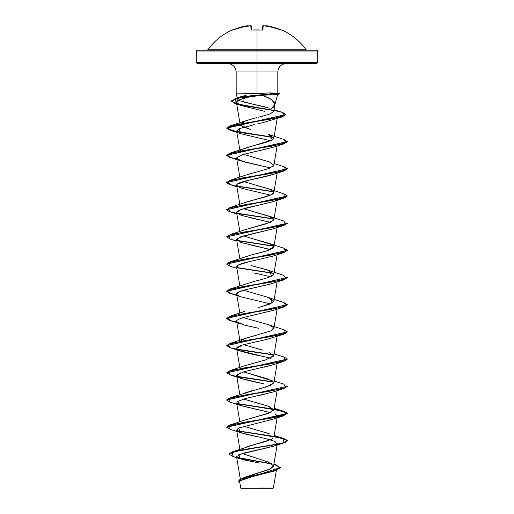 <?xml version="1.0" encoding="UTF-8"?>
<svg xmlns="http://www.w3.org/2000/svg" width="514" height="514" viewBox="0 0 514 514"><rect width="100%" height="100%" fill="white"/><g stroke="black" fill="none" stroke-linecap="round" stroke-linejoin="round"><path stroke-width="0.77" d="M281.325 30.043L273.904 27.377L266.072 25.886A44.667 21.151 143.3 0 1 267.325 26.439A44.667 23.49 -146.2 0 0 265.108 25.886A60.562 60.331 180 0 0 263.862 25.732L263.097 25.771L262.995 29.812L262.082 30.095A60.652 54.51 180 0 0 257 29.908A60.652 54.51 180 0 0 251.918 30.095L251.918 30.095A60.652 54.51 -0 0 1 257 29.908L257 49.774L306.171 49.774C299.765 41.004 291.605 34.38 281.691 29.908L281.595 30.095A0.456 0.456 -154 0 0 281.396 30.056A0.456 0.456 26 0 1 281.595 30.095L281.094 30.12M232.309 29.908A0.456 0.456 0 0 1 232.81 29.992A0.456 0.456 0 0 0 232.309 29.908L232.309 29.908C222.395 34.38 214.235 41.004 207.829 49.774L257 49.774L257 51.059L317.684 51.059L257 51.059L257 63.498L316.778 63.498L257 63.498L257 71.992L236.183 71.992C235.663 66.846 232.836 64.019 227.689 63.498M316.778 63.498L317.684 62.586L257 62.586L317.684 62.586L317.684 51.059L316.778 50.147L197.222 50.147L257 50.147L257 49.774L306.171 49.774L306.903 50.147M269.889 488.049L257 488.3L273.12 488.3M259.056 488.043L257 488.075C276.795 488.062 278.858 488.056 259.056 488.043M197.222 63.498L257 63.498L257 51.059L196.316 51.059L196.316 62.586L257 62.586L196.316 62.586L197.222 63.498L257 63.498L257 71.992L277.817 71.992L257 71.992L257 93.632L270.062 92.88L257 93.632L257 71.992L236.183 71.992L236.183 93.844L257 93.632L236.196 93.844L237.59 99.099L239.858 97.069L246.187 95.263M277.072 93.111L277.766 93.394M245.737 476.953L270.505 468.89L273.551 466.198L277.213 444.475M245.3 447.418L247.921 446.48M248.757 446.203L257 443.794C261.684 442.92 266.946 441.179 272.793 438.558M268.122 433.315L243.591 426.228L269.188 433.694M244.568 420.189L271.039 412.356M273.872 409.716L267.935 406.066L243.591 399.044L269.195 406.51L273.866 409.909L268.668 413.307L244.812 420.105L230.214 424.898L271.251 418.1L286.022 414.702L283.786 411.309L236.96 403.503L273.673 409.144M244.831 392.908L248.037 391.848M248.821 391.61L250.112 391.244M250.973 391L252.22 390.666M253.543 390.312L254.481 390.068M255.972 389.689L256.827 389.471M258.381 389.066L259.255 388.841M260.81 388.436L261.555 388.237M262.95 387.864L264.042 387.562M265.044 387.273L266.13 386.952M266.978 386.682L273.859 382.814L277.123 363.469M272.574 380.913L243.591 371.853L269.195 379.326M244.606 365.807L265.487 359.954L273.859 355.624L277.123 336.278M260.219 349.475L243.591 344.669L263.065 350.233M244.998 318.031L269.188 324.944L273.737 327.694L270.872 330.875L244.812 338.54L240.327 341.174L243.662 338.989L270.891 330.862L273.859 328.433L277.123 309.094M258.214 307.552L269.587 304.217L273.859 301.249L267.177 297.066L269.188 297.76L272.748 302.656L260.771 306.884M267.177 297.066L243.591 290.294M271.681 276.108L273.859 274.065L267.319 269.927L251.442 265.629L269.195 270.576L271.681 276.108C267.64 277.856 261.87 279.603 254.372 281.351L230.214 288.964L271.257 282.167L286.022 278.768L283.786 275.369L269.195 270.576M255.188 239.428L269.188 243.385L272.06 244.664C279.558 248.159 264.26 251.654 250.684 255.143L266.554 250.877L273.859 246.874L272.06 244.664L243.591 235.92M244.69 229.835L270.64 222.228L273.859 219.69L271.026 216.947L243.591 208.729L269.195 216.201L273.782 219.953L266.515 223.706L244.812 229.79L230.214 234.59L271.251 227.792L286.015 224.393L283.786 220.994L269.195 216.201M244.651 202.664L270.627 195.044L273.872 192.268L270.28 189.441L243.591 181.545L269.188 189.011L273.872 192.268C274.874 195.757 253.813 199.252 244.439 202.747M273.403 166.15L273.859 165.315L269.535 161.955L243.591 154.354M240.205 151.11L240.764 150.345L240.205 151.11M244.613 148.302L255.58 145.102C264.896 142.802 270.448 141.054 272.234 139.859L273.859 138.125L269.143 134.623M256.839 117.59L244.812 121.041L240.462 125.21L250.318 129.38L243.109 126.958L240.141 124.536L243.148 121.715L251.847 118.895M258.112 117.269L261.896 116.337L258.112 117.269M273.801 111.275L270.216 113.864L273.782 111.384L274.939 104.528M273.878 94.827L262.436 95.218L269.677 98.425L274.11 101.766L274.727 105.254L273.499 107.053L271.289 108.897L274.932 104.271L271.643 99.613L262.436 95.218L249.451 96.908L243.848 98.29L239.575 99.748L236.427 102.511L241.291 105.582L264.948 111.422L241.291 105.582L235.059 103.5L273.628 110.555L245.448 105.858L235.091 103.513L231.345 101.162L239.588 97.557L272.054 93.953L270.062 92.88L272.054 93.728L239.588 97.332L231.345 100.937L235.059 103.275L245.345 105.614L273.429 110.292L239.119 104.355L231.48 101.386L235.521 98.418L272.054 93.728L279.552 93.728L272.054 93.728L245.384 96.343L235.258 98.727L235.059 103.5M257.752 123.9L260.225 123.341M270.409 140.759L241.04 133.756L238.997 128.751L254.481 124.594L238.997 128.751L236.646 131.012L239.845 149.972M273.159 147.28L258.503 150.923M236.845 158.665L244.632 162.013L270.409 167.949L241.047 160.946L236.665 157.804L243.116 154.489L272.96 147.351L283.786 143.894L242.749 150.686L227.978 154.084L230.214 157.483L241.047 160.946M276.211 173.102C270.794 176.797 240.764 180.491 237.217 184.192L236.646 185.387L239.845 204.347M273.159 201.655L240.835 209.583L236.646 212.571L241.214 215.379L270.409 222.324L248.943 217.454M273.095 228.865L240.379 236.941L236.633 239.633L239.845 258.722M251.301 245.172L270.409 249.515L241.04 242.505L236.768 239.106L244.349 235.708L272.96 228.91L283.786 225.453L242.743 232.251L227.978 235.65L230.214 239.049L236.877 241.124M273.069 256.062L272.452 256.268M237.044 267.659L238.38 264.986L248.718 261.806C240.077 263.656 236.106 265.5 236.8 267.351M253.743 272.895L270.409 276.699L253.871 272.921M269.375 284.358L247.652 289.247L239.421 291.689L236.646 294.137L237.275 295.068C235.348 293.25 238.425 291.399 246.508 289.523L270.724 283.985L283.786 279.828L242.743 286.626L227.978 290.024L230.214 293.423L241.04 296.88L237.275 295.068M273.191 310.392L244.433 317.247L272.96 310.475L283.786 307.012L242.749 313.81L227.978 317.209L230.214 320.607L241.04 324.064L238.053 322.792C234.5 321.436 236.626 319.586 244.433 317.247M236.89 321.854L244.458 325.092L258.735 328.33M236.838 348.961L239.106 350.509C236.993 349.584 236.241 348.659 236.838 347.734C237.474 346.834 239.383 345.909 242.569 344.965L266.644 339.42L242.569 344.965L236.646 348.505L239.845 367.471M270.409 358.258L239.106 350.509C244.259 352.366 251.629 354.21 261.221 356.054M273.23 364.754L264.376 367.137M240.912 372.682L236.646 375.695L240.443 378.233C246.547 380.077 254.276 381.921 263.631 383.772L241.047 378.439L236.768 375.047L244.343 371.648L272.953 364.85L283.786 361.387L242.749 368.185L227.978 371.583L230.214 374.982L241.047 378.439M273.146 391.97L260.078 395.272M239.845 421.846L236.646 402.88L242.017 405.944L270.409 412.633M273.859 437.189L277.316 416.616M273.21 419.135L238.355 428.123L236.646 430.07L243.347 433.533L258.33 436.996M277.258 444.244L277.354 443.666L277.04 444.282L275.035 441.417L265.391 438.551L241.04 432.814L238.355 428.123L272.96 419.225L283.779 415.768L242.743 422.559L227.978 425.958L230.214 429.357L241.04 432.814M273.127 446.351L242.306 453.444L236.53 456.586L243.694 459.831L259.583 463.075L240.301 458.867L238.824 454.588L272.96 446.409L283.786 442.952L236.903 450.913L228.961 454.196L233.382 456.683L272.311 464.123L237.609 457.736M273.756 471.126L244.272 478.74L239.691 481.4M240.88 488.3L257 488.3L240.88 488.3L239.633 481.946M255.779 488.107C235.489 488.094 236.684 488.082 257 488.075L240.713 488.088L255.779 488.107M273.891 464.161L276.603 465.074L279.912 468.363L270.814 471.653L242.325 478.232L269.06 469.539L273.564 465.845L268.398 462.15L242.184 453.476M232.424 451.825L257 443.794L257 447.405L232.424 451.825L228.961 453.971L236.903 450.688L257 447.405L257 450.303L257 447.63L278.453 444.231L285.032 442.535L287.345 440.832L283.786 438.718L273.956 436.604M237.115 457.396L271.803 463.782L237.115 457.396M242.325 478.232L238.335 481.155M280.348 467.522L238.329 481.271L280.348 467.522L273.872 464.283M238.329 481.271L239.813 483.012L239.299 479.89L248.159 476.774L275.787 470.528L280.342 467.637M240.301 458.867L232.99 456.56L232.277 452.095L283.008 442.952L283.786 438.493L236.96 430.693L273.673 436.328M241.291 105.582C235.451 103.629 234.879 101.688 239.575 99.748L249.451 96.908L262.436 95.218L276.885 94.627M277.669 94.396L274.727 105.254M264.691 106.783L255.522 104.734M252.792 104.156L239.922 100.795L238.162 99.844L237.564 98.906M242.64 96.144L243.231 101.894L269.394 108.146M270.216 113.864L261.896 116.337M268.379 134.347L269.188 134.636L272.234 139.859L230.214 153.024L271.257 146.227L286.022 142.828L283.786 139.435L269.188 134.636M273.866 165.257L269.587 168.284L244.812 175.415L230.214 180.215L271.257 173.417L286.022 170.018L283.786 166.62L274.155 163.568M250.684 255.143L230.214 261.774L271.251 254.976L286.022 251.584L283.786 248.185L269.188 243.385M269.188 352.135L273.705 356.041L265.487 359.954L244.812 365.73L230.214 370.523L271.257 363.726L286.022 360.327L283.786 356.928L274.155 353.876M273.866 382.769L270.743 385.307L230.214 397.714L271.251 390.916L286.015 387.517L283.786 384.119L274.155 381.067M271.353 439.393L257 443.794L257 447.405L278.453 444.006L285.032 442.31L287.345 440.607L283.799 438.493L273.994 436.386M273.994 409.195L283.799 411.309L287.345 413.423L226.668 427.128L230.214 424.898M230.227 402.173L226.655 400.053L287.345 386.232L226.668 399.943L230.214 397.714M273.673 381.953L236.96 376.319L273.673 381.953M283.773 356.928L287.345 359.048L226.668 372.753L230.214 370.523M273.673 354.769L236.96 349.128L273.673 354.769M283.773 329.737L287.345 331.864L226.668 345.569L230.214 343.339L271.257 336.541L286.022 333.143L283.786 329.744L269.188 324.944M283.773 302.553L287.345 304.673L226.668 318.378L230.221 316.149L271.257 309.351L286.022 305.952L283.786 302.553L269.188 297.76M236.787 294.946L229.308 293.128L226.655 291.303L287.345 277.483L226.668 291.194L230.214 288.964M273.673 273.204L236.96 267.569L273.673 273.204M283.779 248.178L287.345 250.299L226.668 264.003L230.214 261.774M273.673 246.02L236.96 240.379L273.673 246.02M226.668 236.819L230.214 234.59M273.673 218.829L236.96 213.194L273.673 218.829M283.773 193.804L287.345 195.924L226.668 209.628L230.214 207.399L271.257 200.601L286.022 197.209L283.786 193.81L269.188 189.011M273.673 191.645L236.96 186.004L273.673 191.645M283.773 166.613L287.345 168.74L226.668 182.444L230.214 180.215M283.773 139.429L287.345 141.549L226.668 155.26L230.214 153.024M273.949 110.394L282.649 112.45L285.829 114.513L226.655 127.954L230.947 130.286L242.602 132.612L273.673 137.27L236.562 131.552L227.104 128.699L230.214 125.84L271.077 119.036L284.852 115.637L281.974 112.238L274.058 109.745M273.795 436.579L237.237 430.97L275.967 436.958L286.716 439.958L283.786 442.952M230.227 429.363L226.655 427.243L287.345 413.648L283.786 411.534L273.956 409.42M273.795 409.388L237.237 403.779L275.967 409.774L286.716 412.768L283.779 415.768M287.345 386.457L283.786 388.578L242.743 395.375L227.978 398.774L230.214 402.173L241.04 405.63L237.32 401.601L245.332 398.568L272.96 392.034L283.786 388.578M237.237 376.595L273.795 382.204L242.659 377.533L230.966 375.201L226.655 372.868L287.332 359.164L283.786 361.387M237.237 349.404L273.795 355.013L242.666 350.349L230.966 348.017L226.655 345.678L287.332 331.973L283.786 334.203L242.749 341L227.985 344.399L230.214 347.798L241.04 351.255M236.787 322.137L229.308 320.312L226.655 318.494L287.345 304.673M287.345 277.714L283.786 279.828M273.795 273.454L237.237 267.845L273.795 273.454M230.227 266.239L226.655 264.119L287.332 250.408L283.779 252.644L242.743 259.442L227.978 262.834L230.214 266.233L236.877 268.314M273.795 246.264L237.237 240.661L273.795 246.264M230.227 239.049L226.655 236.928L287.332 223.224L283.786 225.453M273.795 219.08L237.237 213.471L273.795 219.08M236.787 213.387L229.302 211.562L226.655 209.744L287.332 196.04L283.786 198.263L242.749 205.06L227.978 208.459L230.214 211.858L236.877 213.94M273.795 191.889L237.237 186.286L273.795 191.889M236.787 186.196L229.308 184.378L226.655 182.56L287.332 168.849L283.786 171.078L242.749 177.876L227.985 181.275L230.214 184.674L236.877 186.749M236.787 159.012L229.308 157.188L226.655 155.369L287.332 141.665L283.786 143.894M273.795 137.514L242.666 132.85L230.966 130.517L226.655 128.185L285.823 114.628L282.334 116.877L242.21 123.591L227.895 126.945L230.214 130.299L273.795 137.514M287.345 223.339L226.655 236.928M276.763 417.374L277.085 417.04C277.791 416.115 277.136 415.19 275.112 414.265M265.95 411.496L241.04 405.63M266.644 339.42L283.786 334.203M270.409 303.883L241.04 296.88M248.718 261.806L272.96 256.101L283.779 252.644M236.774 211.909C238.464 210.059 244.041 208.215 253.505 206.365L272.96 201.726L283.786 198.263M275.228 200.826L277.04 199.599M270.409 195.134L241.04 188.13L236.639 185.31M236.755 184.764L237.217 184.192L249.361 180.099L272.953 174.535L283.786 171.078M260.971 123.167L282.334 116.877M269.889 94.878L272.054 93.953L279.552 93.953L272.054 93.953L269.889 94.878M287.332 304.789L283.786 307.012M277.746 93.407L270.062 92.88M197.222 50.147L196.316 51.059L257 51.059L257 50.147L316.778 50.147M207.097 50.147L207.829 49.774L257 49.774L257 29.908A60.652 54.51 -0 0 1 262.082 30.095L262.995 29.812A0.456 0.418 -178.5 0 0 262.519 30.088M248.41 26.13L247.928 25.886A44.667 21.151 -143.3 0 0 246.675 26.439A44.667 23.49 146.2 0 1 248.892 25.886L248.892 25.886A60.562 60.331 0 0 1 250.138 25.732L250.903 25.771L251.005 29.812L251.918 30.095L251.005 29.812L250.903 25.771L250.138 25.732A60.562 60.331 180 0 0 248.892 25.886A44.667 23.49 146.2 0 0 246.675 26.439A44.667 21.151 -143.3 0 1 247.928 25.886L240.096 27.377L233.272 29.812A60.517 60.498 -0 0 1 247.157 25.771L247.915 25.732A0.456 0.45 -5 0 1 248.403 26.002A0.456 0.45 175 0 0 247.915 25.732L248.403 26.111M251.018 25.739L251.404 26.208L251.044 26.118L251.404 26.208L251.5 30.037L251.404 26.208A0.456 0.45 178.5 0 0 250.903 25.771A0.456 0.45 -1.5 0 1 251.404 26.208L251.5 30.037L251.404 26.208L248.994 25.867M262.5 30.037L262.596 26.208L262.5 30.037L262.596 26.208L262.956 26.118L262.596 26.208L262.5 30.037M247.157 25.771L248.435 26.143L247.157 25.771L233.272 29.806L232.572 30.063L232.996 30.313M251.481 30.088A0.456 0.418 178.5 0 0 251.005 29.812A0.456 0.418 -1.5 0 1 251.449 30.018M251.918 30.095L251.41 30.005M262.551 30.018A0.456 0.418 1.5 0 1 262.995 29.812L263.097 25.771A0.456 0.45 -178.5 0 0 262.596 26.208A0.456 0.45 1.5 0 1 263.097 25.771L263.862 25.732A60.562 60.331 0 0 1 265.108 25.886L264.909 25.867M265.597 26.111L266.085 25.732A0.456 0.45 -175 0 0 265.597 26.002A0.456 0.45 5 0 1 266.085 25.732L266.843 25.771A60.517 60.498 -0 0 1 280.728 29.812L281.595 30.095M262.076 30.056L251.924 30.056M266.605 25.732L266.072 25.886A44.667 21.151 143.3 0 1 267.325 26.439A44.667 23.49 -146.2 0 0 265.108 25.886M286.311 63.498C281.164 64.019 278.337 66.846 277.817 71.992L277.817 93.33M240.327 479.061L236.53 456.586M239.903 449.377L236.646 430.07M273.859 409.999L277.123 390.653M239.845 394.656L236.646 375.695M239.845 340.281L236.646 321.321M239.845 313.097L236.646 294.137M273.859 301.249L277.123 281.903M239.845 285.906L236.646 266.946M273.859 274.065L277.123 254.719M273.859 246.874L277.123 227.535M239.845 231.538L236.646 212.571M273.859 219.69L277.123 200.344M273.859 192.499L277.123 173.16M239.845 177.163L236.646 158.196M273.859 165.315L277.123 145.97M273.859 138.125L277.168 118.522M240.141 124.536L236.427 102.511M276.359 470.336L273.364 488.056M272.176 471.711L275.787 470.528M240.982 96.651L235.521 98.418M244.812 121.041L230.214 125.84M244.812 202.606L230.214 207.399M244.812 311.356L230.221 316.149M244.812 338.54L230.214 343.339M274.155 408.251L283.786 411.309M274.155 435.442L283.786 438.493M241.04 133.756L230.214 130.299M277.412 94.531L279.552 93.953L277.599 93.207M248.403 26.002L247.992 25.706M251.404 26.208L250.138 25.732M262.603 26.182L265.006 25.867M253.061 29.979L254.726 29.902M266.843 25.771L280.728 29.806M263.239 25.7L263.862 25.732M281.004 30.313L281.428 30.063L281.004 30.313"/></g></svg>
